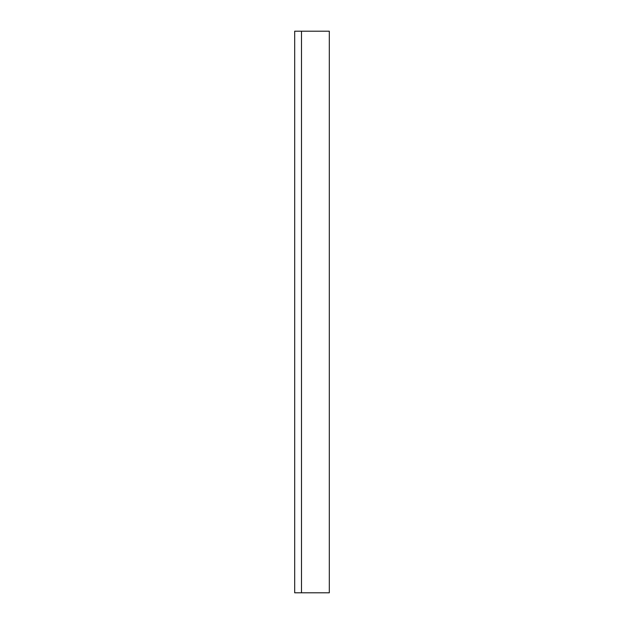<?xml version="1.0" encoding="UTF-8"?>
<svg xmlns="http://www.w3.org/2000/svg" width="624" height="624" viewBox="0 0 624 624"><rect width="100%" height="100%" fill="white"/><g stroke="black" fill="none" stroke-linecap="round" stroke-linejoin="round"><path stroke-width="0.94" d="M301.486 31.2L294.684 31.2L294.684 592.8L329.316 592.8L329.316 31.2L301.486 31.2L301.486 592.8"/></g></svg>
